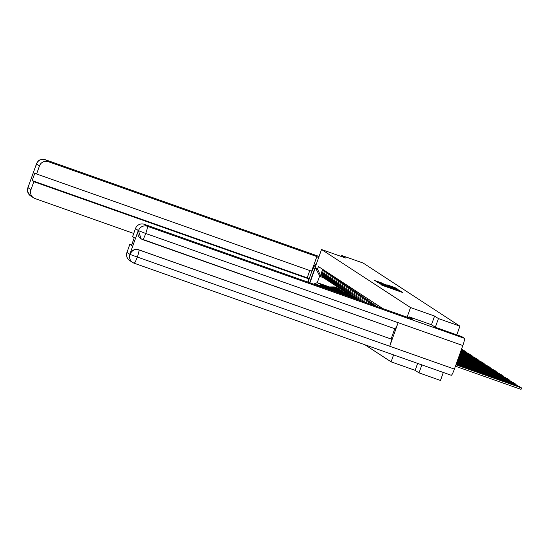 <?xml version="1.0" encoding="UTF-8"?>
<svg xmlns="http://www.w3.org/2000/svg" width="549" height="549" viewBox="0 0 549 549"><rect width="100%" height="100%" fill="white"/><g stroke="black" fill="none" stroke-linecap="round" stroke-linejoin="round"><path stroke-width="0.82" d="M381.02 284.444L382.907 285.583L402.904 292.617L400.715 291.402L381.02 284.444M381.946 283.037L374.48 280.395L377.17 281.843L397.167 288.87L394.47 287.429L387.079 284.849L392.796 287.305L381.878 283.243M435.33 327.259L438.445 318.578L434.582 316.052L410.528 307.557L321.542 249.5L345.596 258.003L341.732 255.484L363.191 263.067L459.904 326.161L456.795 334.856M438.445 318.578L459.904 326.161M379.373 283.277L381.13 284.423L401.127 291.457L398.43 290.009L379.284 283.531M377.966 282.673L376.456 281.685L377.396 281.987L396.453 288.719L389.117 286.557L399.185 290.188L377.966 282.673M417.631 363.397L415.14 370.342L419.004 372.86L440.47 380.45L443.324 372.476M415.14 370.342L391.087 361.839L364.913 344.765M341.732 255.484L341.361 256.507M419.004 372.86L421.858 364.893M381.329 307.591L381.171 308.016M379.894 307.564L380.162 306.829M379.304 306.273L378.961 307.234M377.678 306.781L378.137 305.512M377.28 304.949L376.744 306.452M375.468 305.999L376.113 304.187M375.255 303.631L374.528 305.669M373.251 305.217L374.089 302.87M373.238 302.314L372.339 304.812A5.305 5.257 123.1 0 0 372.311 304.887M371.049 304.441A5.305 5.257 -56.9 0 1 371.172 304.05L372.064 301.552M371.213 300.989L370.314 303.494A5.305 5.257 123.1 0 0 370.136 304.119M368.907 303.679A5.305 5.257 -56.9 0 1 369.148 302.732L370.047 300.228M369.189 299.672L368.29 302.176A5.305 5.257 123.1 0 0 368.015 303.364M366.821 302.945A5.305 5.257 -56.9 0 1 367.123 301.415L368.022 298.91M367.164 298.354L366.272 300.852A5.305 5.257 123.1 0 0 365.957 302.636M364.804 302.231A5.305 5.257 -56.9 0 1 365.106 300.09L365.998 297.592M365.14 297.03L364.248 299.534A5.305 5.257 123.1 0 0 363.966 301.936M362.855 301.545A5.305 5.257 -56.9 0 1 363.081 298.773L363.973 296.275M363.122 295.712L362.223 298.217A5.305 5.257 123.1 0 0 362.059 301.264M361.002 300.886A5.305 5.257 -56.9 0 1 361.057 297.455L361.956 294.95M361.098 294.394L360.199 296.892A5.305 5.257 123.1 0 0 360.254 300.626M359.272 300.276A5.305 5.257 -56.9 0 1 359.032 296.131L359.931 293.633M359.073 293.077L358.181 295.575A5.305 5.257 123.1 0 0 358.586 300.035M357.715 299.727A5.305 5.257 -56.9 0 1 357.008 294.813L357.907 292.315M357.049 291.752L356.157 294.257A5.305 5.257 123.1 0 0 357.145 299.528M356.534 299.308A5.305 5.257 -56.9 0 1 354.99 293.495L355.882 290.991M355.025 290.435L354.132 292.933A5.305 5.257 123.1 0 0 356.191 299.136L356.376 299.253M355.635 298.711A5.305 5.257 -56.9 0 1 352.966 292.171L353.858 289.673M353.007 289.117L352.108 291.615A5.305 5.257 123.1 0 0 354.174 297.812L355.025 298.375M353.611 297.393A5.305 5.257 -56.9 0 1 350.941 290.853L351.84 288.355M350.983 287.793L350.084 290.297A5.305 5.257 123.1 0 0 352.149 296.494L353 297.05M351.586 296.076A5.305 5.257 -56.9 0 1 348.917 289.536L349.816 287.031M348.958 286.475L348.066 288.973A5.305 5.257 123.1 0 0 350.125 295.177L350.983 295.733M349.569 294.758A5.305 5.257 -56.9 0 1 346.899 288.218L347.792 285.713M346.934 285.157L346.042 287.655A5.305 5.257 123.1 0 0 348.1 293.852L348.958 294.415M347.544 293.434A5.305 5.257 -56.9 0 1 344.875 286.894L345.767 284.396M344.916 283.833L344.017 286.338A5.305 5.257 123.1 0 0 346.076 292.535L346.934 293.091M345.52 292.116A5.305 5.257 -56.9 0 1 342.851 285.576L343.743 283.071M342.892 282.515L341.993 285.02A5.305 5.257 123.1 0 0 344.058 291.217L344.909 291.773M343.496 290.798A5.305 5.257 -56.9 0 1 340.826 284.258L341.725 281.754M340.867 281.198L339.968 283.696A5.305 5.257 123.1 0 0 342.034 289.893L342.892 290.455M341.478 289.474A5.305 5.257 -56.9 0 1 338.802 282.934L339.701 280.436M338.843 279.873L337.951 282.378A5.305 5.257 123.1 0 0 340.009 288.575L340.867 289.138M339.454 288.156A5.305 5.257 -56.9 0 1 336.784 281.616L337.676 279.112M336.818 278.556L335.926 281.061A5.305 5.257 123.1 0 0 337.985 287.257L338.843 287.813M337.429 286.839A5.305 5.257 -56.9 0 1 334.76 280.299L335.652 277.794M334.801 277.238L333.902 279.736A5.305 5.257 123.1 0 0 335.967 285.94L336.818 286.496M335.405 285.514A5.305 5.257 -56.9 0 1 332.735 278.974L333.634 276.476M332.776 275.921L331.877 278.418A5.305 5.257 123.1 0 0 333.943 284.615L334.794 285.178M333.38 284.197A5.305 5.257 -56.9 0 1 330.711 277.657L331.61 275.159M330.752 274.596L329.86 277.101A5.305 5.257 123.1 0 0 331.919 283.298L332.776 283.854M354.942 298.32L354.805 298.697M331.363 282.879A5.305 5.257 -56.9 0 1 328.686 276.339L329.585 273.834M353.529 298.244L353.782 297.537M328.727 273.278L327.835 275.776A5.305 5.257 123.1 0 0 329.894 281.98L330.752 282.536M336.942 292.205L328.597 289.261A5.305 5.257 123.1 0 0 327.307 288.98M352.918 297.002L352.65 297.757L351.909 297.496M329.338 281.555A5.305 5.257 -56.9 0 1 326.669 275.015L327.561 272.517M350.736 296.734L351.484 296.995L351.765 296.22M325.166 288.225A5.305 5.257 -56.9 0 1 327.43 288.5L334.197 290.888M326.703 271.961L325.811 274.459A5.305 5.257 123.1 0 0 327.87 280.656L328.727 281.218M334.917 290.888L326.573 287.937A5.305 5.257 123.1 0 0 323.8 287.745M350.9 295.678L350.626 296.439L349.885 296.179M327.314 280.237A5.305 5.257 -56.9 0 1 324.644 273.697L325.536 271.199M348.718 295.417L349.459 295.678L349.74 294.895M322.064 287.127A5.305 5.257 -56.9 0 1 325.406 287.175L332.179 289.57M324.685 270.636L323.786 273.141A5.305 5.257 123.1 0 0 325.852 279.338L326.703 279.894M332.893 289.57L324.548 286.619A5.305 5.257 123.1 0 0 320.849 286.695M348.876 294.36L348.601 295.122L347.86 294.854M325.289 278.919A5.305 5.257 -56.9 0 1 322.62 272.379L323.519 269.875M346.694 294.092L347.435 294.36L347.716 293.578M319.25 286.132A5.305 5.257 -56.9 0 1 323.382 285.857L330.155 288.252M322.661 269.319L321.762 271.817A5.305 5.257 123.1 0 0 323.828 278.02L324.685 278.576M330.869 288.246L322.531 285.302A5.305 5.257 123.1 0 0 318.104 285.727M346.851 293.042L346.584 293.797L345.836 293.537M346.584 293.797L347.435 294.36M348.601 295.122L349.459 295.678M350.626 296.439L351.484 296.995M352.65 297.757L353.24 298.148M309.924 282.838L315.346 267.692L317.528 269.12L321.186 276.888L319.69 275.921L317.281 282.653L318.77 283.62L328.13 286.928M382.934 308.634L318.441 266.567L317.528 269.12M321.542 249.5L309.643 282.735M410.528 307.557L407.084 317.171M393.578 354.894L391.087 361.839M434.582 316.052L431.466 324.74L409.369 316.931L412.869 319.216L144.305 224.308L147.331 226.284L464.433 338.349L461.798 336.626L435.371 327.286L431.48 324.747M344.196 291.306L343.921 292.068L343.139 291.787M329.379 286.928L317.281 282.653L313.52 284.108M323.327 277.65L321.186 276.888M344.669 292.775L345.41 293.036L345.692 292.26M343.921 292.068L345.41 293.036M318.77 283.62L315.963 284.972M319.69 275.921L315.346 267.692M381.26 284.471L398.849 290.627L399.617 290.469M381.033 284.389L399.5 290.84M381.603 283.737L387.642 286.043L381.603 283.737M455.945 364.804L521.55 387.91L455.999 364.646M521.55 387.91L521.042 389.323L518.846 388.623L455.444 366.217M456.137 364.268L519.526 386.592L456.192 364.111M456.329 363.733L517.501 385.274L456.391 363.575M409.039 317.864L409.369 316.931M141.038 238.815A6.924 6.863 -56.9 0 1 138.252 230.669L129.893 254.009A6.924 6.863 -56.9 0 1 138.698 249.781L138.876 249.898A7.096 0.926 109.5 0 1 137.298 257.042A7.096 0.926 109.5 0 1 134.141 263.211A6.924 6.863 -56.9 0 1 132.659 262.484L129.633 260.507A6.924 6.863 -56.9 0 1 126.943 252.423L129.839 244.332L131.671 244.978M464.433 338.349A7.096 0.926 109.5 0 1 462.841 345.541L398.128 322.675A7.096 0.926 109.5 0 1 394.985 328.789A7.096 0.926 109.5 0 1 394.957 328.776L142.623 239.604M138.698 249.781L391.265 339.09A7.096 0.926 109.5 0 1 389.694 346.234L454.407 369.106L462.841 345.541M454.407 369.106A7.096 0.926 109.5 0 1 451.244 375.276A7.096 0.926 109.5 0 1 451.216 375.262L134.169 263.218M126.943 252.423L129.976 254.4L137.298 257.042L389.694 346.234L398.128 322.675L145.739 233.483L138.485 230.683L135.5 228.535A6.924 6.863 -56.9 0 1 144.305 224.308M129.839 244.332L131.513 245.424L134.272 237.717L132.604 236.626L135.5 228.535M391.087 338.98L394.765 328.714M391.265 339.09L138.876 249.898C134.944 248.882 132.007 250.289 130.072 254.125L129.893 254.009M316.361 263.959L316.286 263.911A12.984 1.695 -70.5 0 0 316.238 263.884A12.984 1.695 -70.5 0 0 312.587 269.751A12.984 1.695 -70.5 0 0 308.236 282.241M318.598 257.721L316.855 256.582L311.633 271.185L36.591 173.985L39.487 165.901L36.46 163.925L27.944 187.641M36.591 173.985L34.916 172.894L32.158 180.607L307.2 277.801L309.801 270.54M307.2 277.801L308.867 278.892L307.735 282.062M316.855 256.582L48.291 161.674A6.924 6.863 123.1 0 0 39.487 165.901M32.158 180.607L33.832 181.698L30.929 189.782A6.924 6.863 123.1 0 0 35.074 198.587L133.736 233.455M33.832 181.698L308.867 278.892M35.987 165.832L36.358 164.192M27.951 187.621L30.929 189.782M456.521 363.198L515.484 383.95L456.583 363.033M456.713 362.656L513.459 382.632L456.775 362.498M456.905 362.12L511.435 381.315L456.967 361.963M457.097 361.585L509.41 379.99L457.159 361.427M457.29 361.05L507.393 378.673L457.351 360.892M457.482 360.508L505.368 377.355L457.543 360.35M457.674 359.972L503.344 376.038L457.736 359.815M457.866 359.437L501.319 374.713L457.928 359.279M458.058 358.902L499.295 373.395L458.12 358.744M458.25 358.36L497.277 372.078L458.312 358.202M458.442 357.824L495.253 370.753L458.504 357.667M458.635 357.289L493.228 369.436L458.696 357.131M458.827 356.754L491.204 368.118L458.889 356.596M459.019 356.212L489.18 366.794L459.081 356.054M459.211 355.677L487.162 365.476L459.273 355.519M459.403 355.141L485.138 364.159L459.465 354.983M459.595 354.606L483.113 362.834L459.657 354.448M459.788 354.071L481.089 361.517L459.849 353.906M459.98 353.529L479.071 360.199L460.041 353.371M460.172 352.993L477.047 358.881L460.234 352.835M460.371 352.458L475.022 357.557L460.426 352.3M460.563 351.923L472.998 356.239L460.618 351.765M460.755 351.381L470.973 354.922L460.81 351.223M460.947 350.845L468.956 353.597L461.002 350.687M461.139 350.31L466.931 352.28L461.194 350.152M461.332 349.775L464.907 350.962L461.386 349.617M461.524 349.233L462.882 349.638L461.572 349.089M352.115 297.633A6.924 6.863 123.1 0 0 348.471 296.46M352.012 297.565L351.545 297.256A6.924 6.863 123.1 0 0 347.798 296.151L347.606 296.151M349.919 296.968A6.924 6.863 123.1 0 1 352.479 297.874L352.232 297.709A6.924 6.863 123.1 0 0 348.903 296.611M350.097 296.316A6.924 6.863 123.1 0 0 346.241 295.136L344.745 295.142M349.988 296.24L349.521 295.938A6.924 6.863 123.1 0 0 345.774 294.834L343.88 294.84M351.099 296.988A6.924 6.863 123.1 0 0 350.674 296.693L350.207 296.385A6.924 6.863 123.1 0 0 346.46 295.28L345.149 295.287M350.674 296.693A6.924 6.863 123.1 0 0 346.927 295.588L346.007 295.588M348.073 294.998A6.924 6.863 123.1 0 0 344.216 293.818L341.018 293.825M347.963 294.923L347.496 294.621A6.924 6.863 123.1 0 0 343.749 293.516L340.16 293.523M349.075 295.671A6.924 6.863 123.1 0 0 348.649 295.369L348.183 295.067A6.924 6.863 123.1 0 0 344.436 293.962L341.423 293.969M348.649 295.369A6.924 6.863 123.1 0 0 344.902 294.264L342.288 294.271M346.048 293.674A6.924 6.863 123.1 0 0 342.192 292.5L337.299 292.514M345.939 293.605L345.472 293.296A6.924 6.863 123.1 0 0 341.725 292.192L336.441 292.212M347.05 294.353A6.924 6.863 123.1 0 0 346.625 294.051L346.158 293.749A6.924 6.863 123.1 0 0 342.411 292.644L337.704 292.658M346.625 294.051A6.924 6.863 123.1 0 0 342.885 292.946L338.561 292.96M344.024 292.356A6.924 6.863 123.1 0 0 340.174 291.176L334.08 291.196M343.914 292.281L343.448 291.979A6.924 6.863 123.1 0 0 339.707 290.874L333.222 290.895M345.026 293.036A6.924 6.863 123.1 0 0 344.607 292.734L344.141 292.425A6.924 6.863 123.1 0 0 340.394 291.32L334.485 291.341M344.607 292.734A6.924 6.863 123.1 0 0 340.86 291.629L335.343 291.643M342.006 291.039A6.924 6.863 123.1 0 0 338.15 289.858L332.056 289.879M341.897 290.963L341.43 290.661A6.924 6.863 123.1 0 0 337.683 289.556L331.198 289.57M343.001 291.711A6.924 6.863 123.1 0 0 342.583 291.409L342.116 291.107A6.924 6.863 123.1 0 0 338.369 290.002L332.461 290.016M342.583 291.409A6.924 6.863 123.1 0 0 338.836 290.304L333.318 290.325M339.982 289.714A6.924 6.863 123.1 0 0 336.125 288.541L330.031 288.554M339.872 289.646L339.406 289.337A6.924 6.863 123.1 0 0 335.659 288.232L329.174 288.252M340.984 290.394A6.924 6.863 123.1 0 0 340.558 290.092L340.092 289.79A6.924 6.863 123.1 0 0 336.345 288.685L330.436 288.699M340.558 290.092A6.924 6.863 123.1 0 0 336.812 288.987L331.294 289M337.958 288.397A6.924 6.863 123.1 0 0 334.101 287.216L328.007 287.237M337.848 288.328L337.381 288.019A6.924 6.863 123.1 0 0 333.634 286.914L327.149 286.935M338.959 289.076A6.924 6.863 123.1 0 0 338.534 288.774L338.067 288.465A6.924 6.863 123.1 0 0 334.32 287.36L328.419 287.381M338.534 288.774A6.924 6.863 123.1 0 0 334.787 287.669L329.276 287.683M322.531 285.302L323.382 285.857M324.548 286.619L325.406 287.175M323.786 273.141L324.644 273.697M326.573 287.937L327.43 288.5M325.811 274.459L326.669 275.015M328.597 289.261L329.187 289.646M327.835 275.776L328.686 276.339M329.86 277.101L330.711 277.657M331.877 278.418L332.735 278.974M333.902 279.736L334.76 280.299M335.926 281.061L336.784 281.616M337.951 282.378L338.802 282.934M339.968 283.696L340.826 284.258M341.993 285.02L342.851 285.576M344.017 286.338L344.875 286.894M346.042 287.655L346.899 288.218M348.066 288.973L348.917 289.536M350.084 290.297L350.941 290.853M352.108 291.615L352.966 292.171M354.132 292.933L354.99 293.495M356.157 294.257L357.008 294.813M358.181 295.575L359.032 296.131M360.199 296.892L361.057 297.455M362.223 298.217L363.081 298.773M364.248 299.534L365.106 300.09M366.272 300.852L367.123 301.415M368.29 302.176L369.148 302.732M370.314 303.494L371.172 304.05M321.762 271.817L322.62 272.379M391.554 288.637L391.698 288.246M391.746 288.705L391.869 288.355M401.401 292.116L401.545 291.725M381.72 285.123L381.85 284.766M395.506 288.321L395.657 287.889M518.846 388.623L519.347 387.21M517.192 386.27L517.33 385.892M515.168 384.952L515.305 384.575M138.526 230.511A6.924 6.863 123.1 0 1 147.331 226.284A7.096 0.926 109.5 0 1 145.739 233.483A7.096 0.926 109.5 0 1 142.596 239.597A7.096 0.926 109.5 0 1 142.568 239.584L141.12 238.87L138.43 230.779M129.976 254.4A6.924 6.863 -56.9 0 0 132.659 262.484L134.141 263.211A7.096 0.926 109.5 0 1 134.114 263.197L451.244 375.276M45.203 159.677A7.096 0.926 109.5 0 1 45.238 159.684L319.051 256.452L45.258 159.697L48.291 161.674M35.918 166.031L36.337 164.014L37.854 161.502C39 161.193 37.785 159.052 45.238 159.684A7.096 0.926 109.5 0 1 45.258 159.697A6.924 6.863 123.1 0 0 36.46 163.925M33.619 197.873L30.593 195.897A6.924 6.863 -56.9 0 1 27.903 187.813M28.754 186.036L27.999 187.538M513.143 383.634L513.281 383.25M511.119 382.31L511.256 381.932M509.101 380.992L509.232 380.615M507.077 379.675L507.214 379.29M505.053 378.35L505.19 377.973M503.028 377.033L503.165 376.655M501.011 375.715L501.141 375.338M498.986 374.391L499.123 374.013M496.962 373.073L497.099 372.696M494.937 371.755L495.074 371.378M492.913 370.431L493.05 370.053M490.895 369.113L491.026 368.736M488.871 367.796L489.008 367.418M486.846 366.478L486.984 366.094M484.822 365.154L484.959 364.776M482.804 363.836L482.935 363.459M480.78 362.518L480.91 362.134M478.755 361.194L478.893 360.817M476.731 359.876L476.868 359.499M474.707 358.559L474.844 358.181M472.689 357.234L472.819 356.857M470.665 355.917L470.802 355.539M468.64 354.599L468.777 354.222M466.616 353.275L466.753 352.897M464.591 351.957L464.729 351.58M462.574 350.639L462.704 350.262M346.241 295.136L345.774 294.834M346.927 295.588L346.46 295.28M344.216 293.818L343.749 293.516M344.902 294.264L344.436 293.962M342.192 292.5L341.725 292.192M342.885 292.946L342.411 292.644M340.174 291.176L339.707 290.874M340.86 291.629L340.394 291.32M338.15 289.858L337.683 289.556M338.836 290.304L338.369 290.002M336.125 288.541L335.659 288.232M336.812 288.987L336.345 288.685M334.101 287.216L333.634 286.914M334.787 287.669L334.32 287.36M519.368 387.045L519.526 386.592M517.343 385.721L517.501 385.274M140.942 238.753L394.985 328.789M30.593 195.897C24.163 187.84 28.939 189.295 27.889 187.621L28.843 185.782M515.319 384.403L515.484 383.95M513.294 383.085L513.459 382.632M511.277 381.761L511.435 381.315M509.252 380.443L509.41 379.99M507.228 379.126L507.393 378.673M505.204 377.801L505.368 377.355M503.179 376.484L503.344 376.038M501.162 375.166L501.319 374.713M499.137 373.842L499.295 373.395M497.113 372.524L497.277 372.078M495.088 371.206L495.253 370.753M493.071 369.889L493.228 369.436M491.046 368.564L491.204 368.118M489.022 367.247L489.18 366.794M486.997 365.929L487.162 365.476M484.973 364.605L485.138 364.159M482.955 363.287L483.113 362.834M480.931 361.969L481.089 361.517M478.906 360.645L479.071 360.199M476.882 359.327L477.047 358.881M474.858 358.01L475.022 357.557M472.84 356.685L472.998 356.239M470.816 355.368L470.973 354.922M468.791 354.05L468.956 353.597M466.767 352.733L466.931 352.28M464.749 351.408L464.907 350.962M462.725 350.09L462.882 349.638"/></g></svg>
